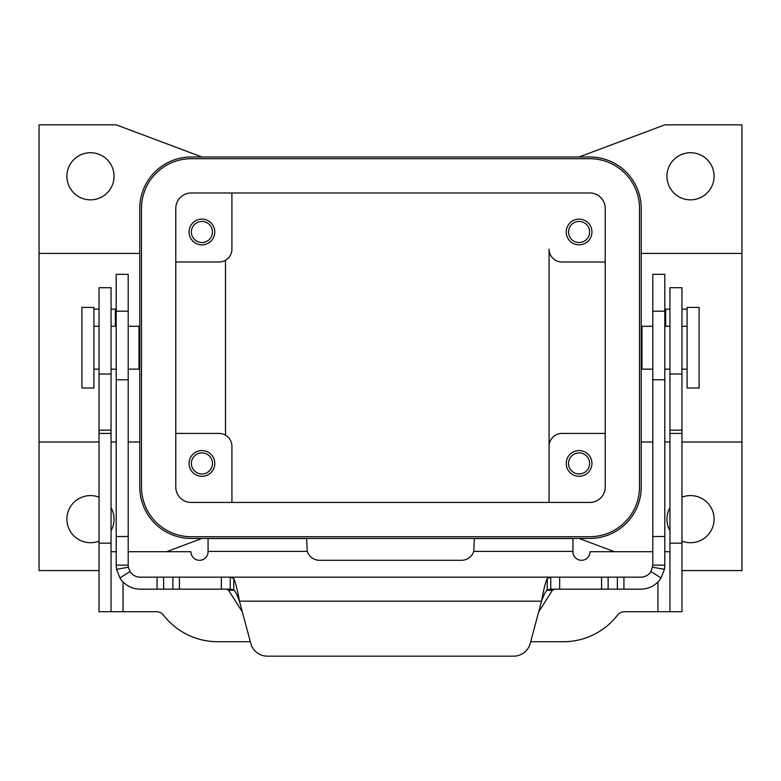 <?xml version="1.0" encoding="UTF-8"?>
<svg xmlns="http://www.w3.org/2000/svg" width="781" height="781" viewBox="0 0 781 781"><rect width="100%" height="100%" fill="white"/><g stroke="black" fill="none" stroke-linecap="round" stroke-linejoin="round"><path stroke-width="1.17" d="M191.199 156.991L589.801 156.991A51.429 51.429 0 0 1 641.23 208.42L641.23 487.002A51.429 51.429 0 0 1 589.801 538.441L191.199 538.441A51.429 51.429 0 0 1 139.77 487.002L139.77 208.42A51.429 51.429 0 0 1 191.199 156.991M579.082 156.991L664.807 124.843L741.95 124.843L741.95 253.425L641.23 253.425M669.942 530.66A23.576 23.576 0 0 1 669.942 507.64M681.95 497.194A23.576 23.576 0 0 1 714.088 519.15A23.576 23.576 0 0 1 681.95 541.106M666.945 176.272A23.576 23.576 0 0 1 704.072 156.991A23.576 23.576 0 0 1 690.521 199.848A23.576 23.576 0 0 1 666.945 176.272M741.95 253.425L741.95 570.579L681.95 570.579M614.51 551.728L579.082 538.441M99.05 570.579L39.05 570.579L39.05 124.843L116.193 124.843L201.918 156.991M191.199 158.699A49.72 49.72 0 0 0 141.488 208.42L141.488 487.002A49.72 49.72 0 0 0 191.199 536.723L589.801 536.723A49.72 49.72 0 0 0 639.512 487.002L639.512 208.42A49.72 49.72 0 0 0 589.801 158.699L191.199 158.699M175.774 487.002L175.774 208.42A15.425 15.425 0 0 1 191.199 192.985L589.801 192.985A15.425 15.425 0 0 1 605.226 208.42L605.226 487.002A15.425 15.425 0 0 1 589.801 502.437L191.199 502.437A15.425 15.425 0 0 1 175.774 487.002M549.082 502.437L549.082 446.293L549.082 502.437M605.226 261.996L561.939 261.996A12.857 12.857 0 0 1 549.082 249.139L549.082 446.293A12.857 12.857 0 0 1 561.939 433.435L605.226 433.435M566.225 463.436A12.857 12.857 0 0 1 579.082 450.578A12.857 12.857 0 0 1 591.939 463.436A12.857 12.857 0 0 1 579.082 476.293A12.857 12.857 0 0 1 566.225 463.436M175.774 433.435L219.061 433.435A12.857 12.857 0 0 1 231.918 446.293L231.918 502.437M189.061 463.436A12.857 12.857 0 0 1 201.918 450.578A12.857 12.857 0 0 1 214.775 463.436A12.857 12.857 0 0 1 201.918 476.293A12.857 12.857 0 0 1 189.061 463.436M191.374 463.436A10.543 10.543 0 0 0 201.918 473.979A10.543 10.543 0 0 0 212.461 463.436A10.543 10.543 0 0 0 201.918 452.892A10.543 10.543 0 0 0 191.374 463.436M225.494 260.268L225.494 435.154M175.774 261.996L219.061 261.996A12.857 12.857 0 0 0 231.918 249.139L231.918 192.985M214.775 231.986A12.857 12.857 0 0 1 201.918 244.853A12.857 12.857 0 0 1 189.061 231.986A12.857 12.857 0 0 1 201.918 219.129A12.857 12.857 0 0 1 214.775 231.986M191.374 231.986A10.543 10.543 0 0 0 201.918 242.53A10.543 10.543 0 0 0 212.461 231.986A10.543 10.543 0 0 0 201.918 221.443A10.543 10.543 0 0 0 191.374 231.986M39.05 253.425L139.77 253.425M39.05 442.007L99.05 442.007M111.058 442.007L116.193 442.007M128.201 442.007L139.77 442.007M128.201 326.282L138.998 326.282L138.998 369.14L128.201 369.14M111.058 374.011L111.058 287.711L99.05 287.711L99.05 374.011L111.058 374.011L111.058 611.728L156.63 611.728A8.571 8.571 0 0 1 163.414 615.057A68.572 68.572 0 0 0 217.694 641.728L250.31 641.728M652.799 551.728L590.085 551.728A8.571 8.571 0 0 1 581.513 560.299A8.571 8.571 0 0 1 572.942 551.728L572.942 538.548L474.36 538.548L473.735 551.406A12.857 12.857 0 0 1 461.503 560.299L319.497 560.299A12.857 12.857 0 0 1 307.265 551.406L306.64 538.548L208.058 538.548L208.058 551.728A8.571 8.571 0 0 1 199.487 560.299A8.571 8.571 0 0 1 190.915 551.728L128.201 551.728M681.95 611.728L681.95 543.156L669.942 543.156L669.942 611.728L681.95 611.728L624.37 611.728A8.571 8.571 0 0 0 617.586 615.057A68.572 68.572 0 0 1 563.306 641.728L530.689 641.728M116.193 551.728L111.058 551.728M302.354 538.548L306.64 538.548M99.05 374.011L99.05 611.728L111.058 611.728M93.915 388.001L93.915 307.421L81.907 307.421L81.907 388.001L93.915 388.001M93.915 309.169A4.286 4.286 0 0 1 94.442 309.139L99.05 309.139M669.942 551.728L664.807 551.728M669.942 543.156L669.942 287.711L681.95 287.711L681.95 374.011L669.942 374.011M652.799 326.282L642.002 326.282L642.002 369.14L652.799 369.14M741.95 442.007L681.95 442.007M669.942 442.007L664.807 442.007M652.799 442.007L641.23 442.007M591.939 231.986A12.857 12.857 0 0 1 579.082 244.853A12.857 12.857 0 0 1 566.225 231.986A12.857 12.857 0 0 1 579.082 219.129A12.857 12.857 0 0 1 591.939 231.986M589.626 231.986A10.543 10.543 0 0 0 579.082 221.443A10.543 10.543 0 0 0 568.539 231.986A10.543 10.543 0 0 0 579.082 242.53A10.543 10.543 0 0 0 589.626 231.986M681.95 543.156L681.95 374.011M687.085 388.001L687.085 307.421L699.093 307.421L699.093 388.001L687.085 388.001M687.085 309.169A4.286 4.286 0 0 0 686.558 309.139L681.95 309.139M230.239 589.157L233.763 589.86L233.763 578.565L230.239 577.159L140.199 577.159A11.998 11.998 0 0 1 130.046 571.546L119.893 577.95A24.006 24.006 0 0 0 140.199 589.157L230.239 589.157L230.239 577.159L640.801 577.159A11.998 11.998 0 0 0 650.954 571.546L661.107 577.95A24.006 24.006 0 0 1 640.801 589.157L550.761 589.157L547.237 589.86L547.237 578.565C545.343 582.763 543.449 590.29 541.555 601.155C543.449 595.727 545.343 591.959 547.237 589.86M650.954 571.546L652.799 565.151L664.807 565.151L664.446 569.3L661.107 577.95M652.799 565.151L652.799 274.336L664.807 274.336L664.807 565.151M669.942 309.139L664.807 309.139M233.763 589.86C235.657 591.959 237.551 595.727 239.445 601.155C237.551 590.29 235.657 582.763 233.763 578.565M116.193 309.139L111.058 309.139M116.193 536.518L116.193 565.151L128.201 565.151L128.201 274.336L116.193 274.336L116.193 536.518L128.201 536.518M130.046 571.546L128.377 567.221L116.554 569.3L116.193 565.151M128.201 565.151L128.377 567.221M119.893 577.95L116.554 569.3M550.761 589.157L550.761 577.159L547.237 578.565M226.578 589.157L228.599 590.28L242.335 611.953M538.665 611.953L552.401 590.28L554.422 589.157M267.336 656.157A17.143 17.143 0 0 1 250.779 643.456L239.445 601.155L541.555 601.155L530.221 643.456A17.143 17.143 0 0 1 513.664 656.157L267.336 656.157M589.626 463.436A10.543 10.543 0 0 0 579.082 452.892A10.543 10.543 0 0 0 568.539 463.436A10.543 10.543 0 0 0 579.082 473.979A10.543 10.543 0 0 0 589.626 463.436M99.05 541.106A23.576 23.576 0 0 1 66.912 519.15A23.576 23.576 0 0 1 99.05 497.194M111.058 507.64A23.576 23.576 0 0 1 111.058 530.66M66.912 176.272A23.576 23.576 0 0 1 101.345 155.351A23.576 23.576 0 0 1 90.479 199.848A23.576 23.576 0 0 1 66.912 176.272M201.918 538.441L166.49 551.728M307.265 551.406L208.058 551.406M123.056 581.952L123.056 611.728M657.944 611.728L657.944 581.952M572.942 551.406L473.735 551.406M99.05 430.146L111.058 430.146M99.05 433.435L111.058 433.435M99.05 543.156L111.058 543.156M681.95 430.146L669.942 430.146M681.95 433.435L669.942 433.435M652.623 567.221L664.446 569.3M665.656 309.139L665.656 326.282M221.345 589.157L221.345 577.159M179.435 589.157L179.435 577.159M157.059 589.157L157.059 577.159M115.344 326.282L115.344 309.139M116.193 311.189L128.201 311.189M116.193 379.771L128.201 379.771M552.401 590.28L546.807 590.28M234.193 590.28L228.599 590.28M163.619 589.157L163.619 577.159M172.874 589.157L172.874 577.159M559.655 589.157L559.655 577.159M601.565 589.157L601.565 577.159M608.126 589.157L608.126 577.159M617.38 589.157L617.38 577.159M623.941 589.157L623.941 577.159M664.807 536.518L652.799 536.518M664.807 311.189L652.799 311.189M664.807 379.771L652.799 379.771M139.77 334.854L138.998 334.854M116.193 326.282L111.058 326.282M99.05 326.282L93.915 326.282M664.807 326.282L669.942 326.282M641.23 334.854L642.002 334.854M681.95 326.282L687.085 326.282M139.77 360.568L138.998 360.568M664.807 369.14L669.942 369.14M641.23 360.568L642.002 360.568M99.05 369.14L93.915 369.14M116.193 369.14L111.058 369.14M681.95 369.14L687.085 369.14"/></g></svg>
